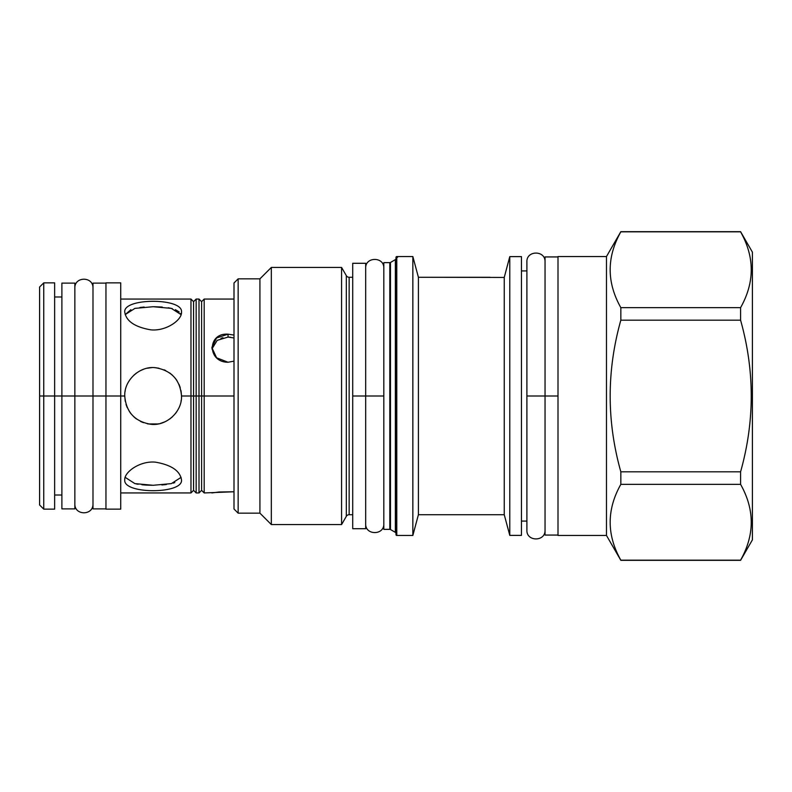<?xml version="1.0" encoding="UTF-8"?>
<svg xmlns="http://www.w3.org/2000/svg" width="792" height="792" viewBox="0 0 792 792"><rect width="100%" height="100%" fill="white"/><g stroke="black" fill="none" stroke-linecap="round" stroke-linejoin="round"><path stroke-width="1.19" d="M39.6 476.22L39.6 396L52.559 396L39.6 396L52.559 396L39.6 396L39.6 315.78M105.96 396L120.731 396L120.731 282.863L105.96 282.863L105.96 396L120.731 396L120.731 509.137L105.96 509.137L105.96 396L120.731 396L105.96 396L105.96 509.137L105.96 282.863L105.96 396L92.991 396L105.96 396M120.731 299.059L190.971 299.059L190.971 396L181.516 396C182.219 411.771 166.36 426.294 150.826 424.284C134.818 421.552 126.126 412.127 124.75 396L120.731 396L124.75 396C124.037 380.229 139.897 365.706 155.43 367.716C171.438 370.448 180.13 379.873 181.516 396C182.219 411.771 166.36 426.294 150.826 424.284C134.818 421.552 126.126 412.127 124.75 396L120.731 396L120.731 494.495L120.731 492.941L190.971 492.941L190.971 396L181.516 396C180.13 379.873 171.438 370.448 155.43 367.716C139.897 365.706 124.037 380.229 124.75 396L120.731 396M181.516 395.921L181.022 390.723L181.516 395.921M180.23 387.575L179.022 384.387L180.23 387.575M176.943 380.556L175.22 378.18L176.943 380.556M172.478 375.23L169.775 373.012L172.478 375.23M165.696 370.547L164.053 369.805L165.696 370.547M156.133 367.775L154.589 367.656L156.133 367.775M151.737 367.656L150.332 367.755L151.737 367.656M149.559 367.844L148.025 368.082L149.559 367.844M181.516 312.048C182.219 319.78 166.36 331.383 150.826 329.848C134.818 327.056 126.126 321.126 124.75 312.048C123.067 297.723 183.2 297.723 181.516 312.048C182.219 319.78 166.36 331.383 150.826 329.848C134.818 327.056 126.126 321.126 124.75 312.048C123.067 297.723 183.2 297.723 181.516 312.048M124.75 396.079L125.245 401.267L124.75 396.079M126.027 404.425L127.235 407.613L126.027 404.415M129.314 411.434L131.026 413.81L129.314 411.434M135.115 417.938L136.491 418.998L135.115 417.938M140.56 421.443L142.451 422.294L140.56 421.443M148.154 423.938L158.024 423.958L148.154 423.938M160.35 423.453L165.122 421.73L160.35 423.453M169.775 418.988L172.468 416.77L169.775 418.988M175.23 413.81L176.576 411.988L175.23 413.81M181.516 479.952C183.2 494.277 123.067 494.277 124.75 479.952C124.037 472.22 139.897 460.617 155.43 462.152C171.438 464.944 180.13 470.874 181.516 479.952C183.2 494.277 123.067 494.277 124.75 479.952C124.037 472.22 139.897 460.617 155.43 462.152C171.438 464.944 180.13 470.874 181.516 479.952M54.638 296.99L61.895 296.99L61.895 396L54.638 396L54.638 282.863L43.748 282.863L43.748 396L39.6 396L39.6 504.989L43.748 509.137L43.748 396L39.6 396L43.748 396L39.6 396L39.6 287.011L43.748 282.863L43.748 396L61.895 396L54.638 396L54.638 495.01L61.895 495.01M61.895 497.475L61.895 396L43.748 396L54.638 396L54.638 509.137L43.748 509.137L43.748 396L54.638 396M125.186 314.632L130.898 309.652L125.186 314.632L134.907 308.385L153.133 306.712L171.349 308.385L181.081 314.632L171.349 308.385L153.133 306.712L134.907 308.385L125.186 314.632M139.966 307.474L144.164 307.039L139.966 307.474M154.103 306.722L162.241 307.048L154.103 306.722M168.181 307.751L172.29 308.623L168.181 307.751M175.398 309.672L179.23 311.998L175.398 309.672M180.507 313.513L181.081 314.632L180.507 313.513M172.478 375.24L169.716 372.963L172.478 375.24M158.954 368.221L155.014 367.676L158.954 368.221M147.322 368.221L151.242 367.676L147.342 368.211M143.53 369.29L140.53 370.567L143.53 369.29M136.541 372.973L133.779 375.24L136.541 372.973M124.75 396.069L125.245 401.277L124.75 396.069M133.779 416.76L136.501 418.998L133.779 416.76M140.55 421.443L143.491 422.69L140.55 421.443M147.312 423.779L151.242 424.324L147.312 423.779M155.014 424.324L158.945 423.779L155.014 424.324M162.746 422.7L165.696 421.453L162.746 422.7M125.186 477.368L134.907 483.615L153.133 485.288L171.349 483.615L181.081 477.368L171.349 483.615L153.133 485.288L134.907 483.615L125.186 477.368M174.785 482.575L173.131 483.14L174.785 482.575M166.37 484.516L161.905 484.971L166.37 484.516M152.114 485.278L146.312 485.1L152.114 485.278M146.124 485.09L141.916 484.753L146.124 485.09M138.194 484.268L136.224 483.912L138.194 484.268M181.16 400.485L181.022 401.277L181.16 400.485M125.126 391.357L125.245 390.733L125.126 391.357M140.56 370.557L143.52 369.29L140.56 370.557M211.84 492.941L218.958 492.01L233.996 491.763L204.188 492.941L204.188 396L199.01 396L199.01 492.941L199.01 396L190.971 396L190.971 492.941L193.565 490.347L193.565 396L190.971 396L193.565 396L190.971 396L190.971 299.059L193.565 301.653L193.565 396L196.159 396L196.159 492.941L199.01 492.941L201.604 490.347L201.604 396L193.565 396L193.565 490.347L196.159 492.941L196.159 396L193.565 396L193.565 301.653L196.159 299.059L196.159 396L196.159 299.059L199.01 299.059L199.01 396L196.159 396L201.604 396L199.01 396L199.01 299.059L201.604 301.653L201.604 396L204.188 396L201.604 396L201.604 490.347L204.188 492.941L204.188 396L201.604 396L201.604 301.653L204.188 299.059L204.188 396L233.996 396L204.188 396L204.188 299.059L233.996 299.059M228.037 337.075L217.206 340.352L211.919 348.965L217.206 340.352L228.037 337.075L228.037 334.184L233.996 335.075L228.037 334.184L216.582 337.946L211.84 347.53L216.582 357.786L228.037 362.241C207.138 362.36 207.138 332.581 228.037 334.184L228.037 337.075L228.037 334.184L228.037 337.075L233.996 337.966L228.037 337.075M233.996 361.162L228.037 362.241L233.996 361.162M212.513 346.431L213.662 344.065M220.998 338.332L222.908 337.729M229.472 337.125L230.145 337.184M346.332 275.666A3.237 3.237 0 0 0 349.143 277.289L352.717 277.289L349.143 277.289A3.237 3.237 0 0 1 346.332 275.666L346.332 516.334L346.332 275.666L341.58 267.439L346.332 275.666L341.58 267.439L271.329 267.439L259.925 278.843L238.145 278.843L233.996 282.992L233.996 509.008L238.145 513.157L233.996 509.008L238.145 513.157L259.925 513.157L238.145 513.157L238.145 278.843L238.145 513.157L259.925 513.157L271.329 524.561L259.925 513.157L259.925 278.843L259.925 513.157L271.329 524.561L341.58 524.561L271.329 524.561L271.329 267.439L271.329 524.561L341.58 524.561L346.332 516.334L341.58 524.561L341.58 267.439L341.58 524.561L346.332 516.334A3.237 3.237 180 0 1 349.143 514.711L352.717 514.711L349.143 514.711L349.143 277.289L349.143 514.711L352.717 514.711M752.4 539.857L752.4 252.143L752.4 539.857L740.579 560.33L752.4 539.857L740.579 560.33L620.839 560.33L606.474 535.451L558.004 535.451L558.004 256.549L558.004 535.451L606.474 535.451L620.839 560.33L606.474 535.451L558.004 535.451M397.554 257.331L396 257.331L396 534.669A0.782 0.782 0 0 0 396.782 535.451L396.782 256.549L412.85 256.549L412.85 535.451L396.782 535.451L396.782 256.549L412.85 256.549L412.85 535.451L396.782 535.451A0.782 0.782 0 0 1 396 534.669L396 257.331L396 534.669L396.782 535.451L412.85 535.451L418.404 514.711L412.85 535.451L418.404 514.711L504.247 514.711L418.404 514.711L418.404 277.289L418.404 514.711L504.247 514.711L509.791 535.382L504.247 514.711L504.247 277.438L504.247 514.711L509.791 535.382L521.453 535.382L509.791 535.382L509.791 256.618L509.791 535.382L521.453 535.382L521.453 256.618L521.453 535.382M395.357 532.353L395.357 259.647A1.297 1.297 0 0 0 396 258.529A1.297 1.297 0 0 1 395.357 259.647L390.466 262.469L395.357 259.647L395.357 532.353L390.466 529.531L390.466 262.469L390.466 529.531L395.357 532.353A1.297 1.297 180 0 1 396 533.471A1.297 1.297 180 0 0 395.357 532.353L390.466 529.531A1.297 1.297 180 0 0 389.812 529.363L383.813 529.363L389.812 529.363L383.813 529.363L383.813 262.637L383.813 529.363M383.813 262.637L389.812 262.637L383.813 262.637L389.812 262.637L389.812 529.363A1.297 1.297 180 0 1 390.466 529.531M341.58 267.439L341.58 524.561L341.58 267.439L271.329 267.439L271.329 298.673L271.329 267.439L259.925 278.843L238.145 278.843L233.996 282.992L238.145 278.843L259.925 278.843L271.329 267.439L341.58 267.439M271.329 493.327L271.329 524.561L271.329 493.327M346.332 516.334A3.237 3.237 180 0 1 349.143 514.711M526.898 270.933L521.453 270.933L526.898 270.933L526.898 261.865L526.898 270.933L521.453 270.933M526.898 521.067L526.898 530.135L526.898 521.067L521.453 521.067M521.453 256.618L509.791 256.618L521.453 256.618L509.791 256.618L504.247 277.438L418.404 277.289L412.85 256.549L418.404 277.289L412.85 256.549L396.782 256.549A0.782 0.782 0 0 0 396 257.331A0.782 0.782 0 0 1 396.782 256.549M505.88 271.21L509.791 256.618L504.247 277.438L505.039 274.458L504.247 277.438L418.404 277.289L490.08 277.289M505.405 273.042L505.593 272.319L505.405 273.042M505.692 271.953L505.85 271.329L505.692 271.953M497.465 277.408L498.277 277.408L497.465 277.408M501.425 277.438L502.94 277.438L501.425 277.438M233.996 282.992L233.996 509.008M620.839 231.828L740.579 231.828C754.796 257.103 754.796 282.378 740.579 307.652L740.579 320.176C754.796 370.725 754.796 421.275 740.579 471.824L740.579 484.348C754.796 509.622 754.796 534.897 740.579 560.172C754.796 534.897 754.796 509.622 740.579 484.348L620.839 484.348C606.622 509.622 606.622 534.897 620.839 560.172L740.579 560.172L620.839 560.172C606.622 534.897 606.622 509.622 620.839 484.348L740.579 484.348L740.579 471.824C754.796 421.275 754.796 370.725 740.579 320.176L620.839 320.176C606.622 370.725 606.622 421.275 620.839 471.824L620.839 484.348L620.839 471.824L740.579 471.824L620.839 471.824C606.622 421.275 606.622 370.725 620.839 320.176L740.579 320.176L740.579 307.652C754.796 282.378 754.796 257.103 740.579 231.828L620.839 231.828C606.622 257.103 606.622 282.378 620.839 307.652L620.839 320.176L620.839 307.652L740.579 307.652L620.839 307.652C606.622 282.378 606.622 257.103 620.839 231.828L620.839 231.828M752.4 252.143L740.579 231.67L752.4 252.143L740.579 231.67L620.839 231.67L606.474 256.549L606.474 535.451L606.474 256.549L558.004 256.549M620.839 231.67L606.474 256.549L620.839 231.67M389.812 262.637A1.297 1.297 0 0 0 390.466 262.469A1.297 1.297 0 0 1 389.812 262.637L389.812 529.363M365.676 514.711L365.676 396L383.813 396L365.676 396L383.813 396L365.676 396L365.676 274.695M349.143 277.289L352.717 277.289L352.717 396L365.676 396L365.676 528.709L352.717 528.709L352.717 396L365.676 396L365.676 263.291L352.717 263.291L352.717 517.305M357.895 396L360.489 396L357.895 396M92.991 296.99L92.991 396L74.854 396L92.991 396L74.854 396L92.991 396L85.447 396L92.991 396L92.991 503.969C93.298 515.77 74.488 515.661 74.854 503.969L74.854 288.031C74.488 276.339 93.298 276.23 92.991 288.031L92.991 497.475M105.96 508.88L92.991 508.88L92.991 283.12L105.96 283.12M74.854 294.525L74.854 495.01M74.854 508.88L74.854 396L61.895 396L74.854 396L74.854 283.12L61.895 283.12L61.895 508.88L74.854 508.88M67.073 396L69.666 396L67.073 396M545.044 270.933L545.044 396L558.004 396L526.898 396L526.898 529.987L526.898 396L545.044 396L526.898 396L526.898 529.987L526.898 396L545.044 396L545.044 523.661M558.004 535.065L545.044 535.065L545.044 256.935L558.004 256.935M526.898 396L526.898 262.013L526.898 396M233.996 396L204.188 396L233.996 396M228.848 337.095L230.472 337.224M82.398 396L74.854 396L82.398 396M395.357 259.647L390.466 262.469M396 534.669L396.782 535.451M365.676 523.789L365.676 523.789C365.132 535.491 384.358 535.491 383.813 523.789L383.813 523.789M383.813 268.211L383.813 268.211C384.358 256.509 365.132 256.509 365.676 268.211L365.676 268.211M526.898 530.135L526.898 530.135C526.353 541.837 545.579 541.837 545.035 530.135L545.035 530.135M545.035 261.865L545.035 261.865C545.579 250.163 526.353 250.163 526.898 261.865"/></g></svg>
